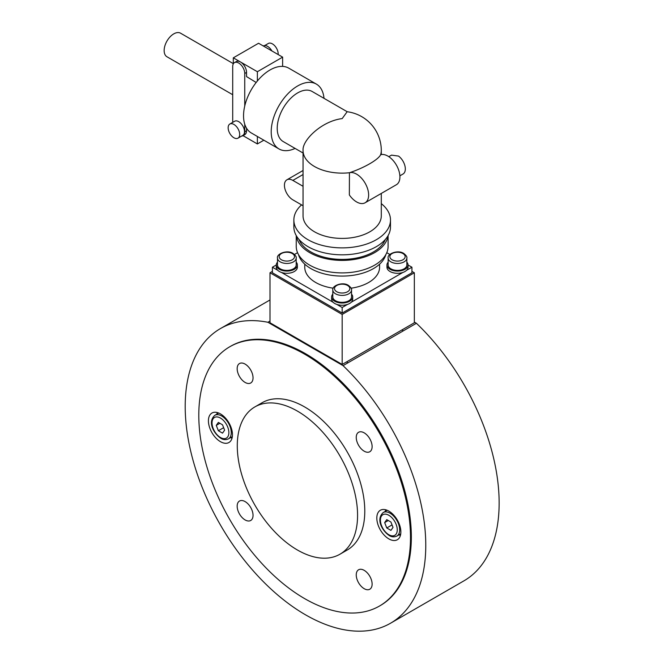 <?xml version="1.0" encoding="UTF-8"?>
<svg xmlns="http://www.w3.org/2000/svg" width="664" height="664" viewBox="0 0 664 664"><rect width="100%" height="100%" fill="white"/><g stroke="black" fill="none" stroke-linecap="round" stroke-linejoin="round"><path stroke-width="1" d="M379.493 606.033L380.331 605.543A149.699 86.428 -120 0 0 411.34 537.018A149.699 86.428 -120 0 0 345.994 386.365A149.699 86.428 -120 0 0 230.64 346.259L229.794 346.749A149.699 86.428 -120 0 0 198.793 415.274A149.699 86.428 -120 0 0 264.139 565.927A149.699 86.428 -120 0 0 379.493 606.033A149.699 86.428 -120 0 0 410.493 537.5A149.699 86.428 -120 0 0 345.147 386.855A149.699 86.428 -120 0 0 229.794 346.749M390.54 623.222A170.108 98.214 60 0 1 220.431 525.008A170.108 98.214 60 0 1 220.431 328.58A170.108 98.214 60 0 1 267.924 322.272L343.047 365.64A170.108 98.214 60 0 1 390.54 623.222L463.912 580.859A170.108 98.214 -120 0 0 416.419 323.277L414.344 322.082M267.924 322.272L269.999 321.069M416.419 323.277L343.047 365.64M237.28 445.834A85.058 49.103 -120 0 0 274.406 531.432A85.058 49.103 -120 0 0 339.951 554.216A85.058 49.103 -120 0 0 357.572 515.281A85.058 49.103 -120 0 0 320.438 429.683A85.058 49.103 -120 0 0 254.901 406.899A85.058 49.103 -120 0 0 237.28 445.834M339.951 554.216L347.172 550.049A85.058 49.103 -120 0 0 364.785 511.114A85.058 49.103 -120 0 0 327.659 425.516A85.058 49.103 -120 0 0 262.114 402.733L254.901 406.899M400.442 535.375A17.015 9.819 60 0 1 398.964 534.869M388.847 511.114A17.015 9.819 60 0 1 399.952 526.104A17.015 9.819 60 0 1 397.346 539.732A17.015 9.819 60 0 1 388.847 538.894A17.015 9.819 60 0 1 377.733 523.904A17.015 9.819 60 0 1 380.339 510.267A17.015 9.819 60 0 1 388.847 511.114M364.179 432.845A11.23 6.482 60 0 1 371.516 442.739A11.23 6.482 60 0 1 369.798 451.736A11.23 6.482 60 0 1 364.179 451.18A11.23 6.482 60 0 1 356.85 441.286A11.23 6.482 60 0 1 358.568 432.289A11.23 6.482 60 0 1 364.179 432.845M364.179 570.343A11.23 6.482 60 0 1 371.516 580.236A11.23 6.482 60 0 1 369.798 589.234A11.23 6.482 60 0 1 364.179 588.678A11.23 6.482 60 0 1 356.85 578.784A11.23 6.482 60 0 1 358.568 569.787A11.23 6.482 60 0 1 364.179 570.343M245.107 382.431A11.23 6.482 60 0 1 237.77 372.537A11.23 6.482 60 0 1 239.488 363.54A11.23 6.482 60 0 1 245.107 364.096A11.23 6.482 60 0 1 252.436 373.99A11.23 6.482 60 0 1 250.718 382.987A11.23 6.482 60 0 1 245.107 382.431M216.954 414.079A17.015 9.819 60 0 1 217.261 412.543M220.44 441.668A17.015 9.819 60 0 1 209.334 426.678A17.015 9.819 60 0 1 211.94 413.041A17.015 9.819 60 0 1 220.44 413.888A17.015 9.819 60 0 1 231.553 428.878A17.015 9.819 60 0 1 228.947 442.506A17.015 9.819 60 0 1 220.44 441.668M245.107 519.929A11.23 6.482 60 0 1 237.77 510.035A11.23 6.482 60 0 1 239.488 501.038A11.23 6.482 60 0 1 245.107 501.594A11.23 6.482 60 0 1 252.436 511.487A11.23 6.482 60 0 1 250.718 520.485A11.23 6.482 60 0 1 245.107 519.929M232.043 438.149A17.015 9.819 60 0 1 230.566 437.651M385.352 511.305A17.015 9.819 60 0 1 385.659 509.769M411.937 271.385L414.344 272.771L414.344 322.77L342.176 364.436L269.999 322.77L269.999 272.771L272.406 271.385M414.344 272.771L342.176 314.437L269.999 272.771M342.176 364.436L342.176 314.437M388.149 258.047L388.149 264.994A9.354 5.403 0 0 0 393.926 269.982A9.354 5.403 0 0 0 404.119 268.812A9.354 5.403 0 0 0 406.858 264.994L406.858 258.047C407.264 256.951 406.227 255.424 403.77 253.449C397.902 249.448 386.963 253.897 388.149 258.047A9.354 5.403 0 0 0 390.888 261.865A9.354 5.403 0 0 0 404.119 261.865A9.354 5.403 0 0 0 406.858 258.047M332.813 289.994L332.813 296.941A9.354 5.403 0 0 0 338.59 301.929A9.354 5.403 0 0 0 348.791 300.759A9.354 5.403 0 0 0 351.53 296.941L351.53 289.994C351.928 288.898 350.899 287.371 348.434 285.396C342.574 281.395 331.635 285.844 332.813 289.994A9.354 5.403 0 0 0 335.552 293.812A9.354 5.403 0 0 0 348.791 293.812A9.354 5.403 0 0 0 351.53 289.994M277.486 258.047L277.486 264.994A9.354 5.403 0 0 0 283.262 269.982A9.354 5.403 0 0 0 293.455 268.812A9.354 5.403 0 0 0 296.194 264.994L296.194 258.047C296.601 256.951 295.571 255.424 293.106 253.449C287.238 249.448 276.299 253.897 277.486 258.047A9.354 5.403 0 0 0 280.225 261.865A9.354 5.403 0 0 0 293.455 261.865A9.354 5.403 0 0 0 296.194 258.047M388.149 262.18A10.549 6.092 0 0 0 386.954 264.994A10.549 6.092 0 0 0 393.47 270.621A10.549 6.092 0 0 0 404.957 269.302A10.549 6.092 0 0 0 408.053 264.994A10.549 6.092 0 0 0 406.858 262.18M386.954 264.994L386.954 267.219A10.549 6.092 0 0 0 393.47 272.838A10.549 6.092 0 0 0 404.957 271.518A10.549 6.092 0 0 0 408.053 267.219L408.053 264.994L411.937 267.219L406.6 270.298M332.813 294.127A10.549 6.092 0 0 0 331.627 296.941A10.549 6.092 0 0 0 338.134 302.56A10.549 6.092 0 0 0 349.629 301.24A10.549 6.092 0 0 0 352.717 296.941A10.549 6.092 0 0 0 351.53 294.127M331.627 296.941L331.627 299.157A10.549 6.092 0 0 0 338.134 304.784A10.549 6.092 0 0 0 349.629 303.465A10.549 6.092 0 0 0 352.717 299.157L352.717 296.941M277.486 262.18A10.549 6.092 0 0 0 276.29 264.994A10.549 6.092 0 0 0 282.806 270.621A10.549 6.092 0 0 0 294.301 269.302A10.549 6.092 0 0 0 297.389 264.994A10.549 6.092 0 0 0 296.194 262.18M411.937 267.219L411.937 272.771L342.176 313.051L272.406 272.771L272.406 267.219L276.29 264.969L276.29 267.219A10.549 6.092 0 0 0 282.806 272.838A10.549 6.092 0 0 0 294.301 271.518A10.549 6.092 0 0 0 297.389 267.219L297.389 264.994M384.672 522.593L386.755 519.63L390.93 522.037L393.013 527.407L390.93 530.37L386.755 527.963L384.672 522.593L388.282 520.51M386.755 527.963L392.042 524.917M216.273 425.375L218.356 422.404L222.523 424.811L224.606 430.181L222.523 433.144L218.356 430.737L216.273 425.375L219.884 423.292M218.356 430.737L223.643 427.691M379.592 264.156L379.592 267.219A37.425 21.605 180 0 1 368.636 282.49A37.425 21.605 180 0 1 351.14 288.193M385.842 254.602A44.231 25.539 180 0 1 373.45 268.605A44.231 25.539 180 0 1 328.555 274.838A44.231 25.539 180 0 1 298.501 254.602M388.1 235.587L388.1 246.377A45.932 26.518 180 0 1 374.645 265.135A45.932 26.518 180 0 1 324.596 270.879A45.932 26.518 180 0 1 296.244 246.377L296.244 235.587M387.983 235.795A45.932 26.518 180 0 1 374.645 252.627A45.932 26.518 180 0 1 326.14 258.728A45.932 26.518 180 0 1 296.36 235.795M385.327 239.472A44.231 25.539 180 0 1 373.45 251.938A44.231 25.539 180 0 1 329.85 258.404A44.231 25.539 180 0 1 299.016 239.472M381.294 203.632A48.314 27.888 180 0 1 390.482 219.992L390.482 226.939A48.314 27.888 180 0 1 376.33 246.659A48.314 27.888 180 0 1 323.683 252.702A48.314 27.888 180 0 1 293.861 226.939L293.861 219.992A48.314 27.888 180 0 1 301.564 204.877M390.482 219.992A48.314 27.888 180 0 1 376.33 239.712A48.314 27.888 180 0 1 323.683 245.763A48.314 27.888 180 0 1 293.861 219.992M349.355 172.773A17.015 9.819 60 0 1 365.681 184.169A17.015 9.819 60 0 1 365.109 202.777A17.015 9.819 60 0 1 349.355 194.942L349.438 172.74C364.055 167.942 378.422 159.65 380.613 154.737A39.126 22.593 180 0 0 381.294 150.545A39.126 39.126 0 0 0 347.147 111.735L342.176 118.599C321.625 121.089 302.352 140.212 303.058 150.056M347.247 111.751L312.121 91.474A28.917 16.7 120 0 0 297.663 92.902A28.917 16.7 120 0 0 278.772 118.383A28.917 16.7 120 0 0 283.204 141.556L303.05 153.01M323.999 98.33A37.425 21.605 120 0 0 316.379 84.104A37.425 21.605 120 0 0 297.663 85.955A37.425 21.605 120 0 0 273.219 118.939A37.425 21.605 120 0 0 278.955 148.927A37.425 21.605 120 0 0 295.082 148.421M316.379 84.104L288.716 68.135A37.425 21.605 120 0 0 282.632 66.4A37.425 21.605 120 0 0 269.999 69.986A37.425 21.605 120 0 0 257.375 80.983A37.425 21.605 120 0 0 251.291 132.949L278.955 148.927M233.313 63.644L180.575 33.2A13.612 7.86 120 0 0 173.769 33.872A13.612 7.86 120 0 0 164.88 45.866A13.612 7.86 120 0 0 166.971 56.772L232.715 94.728M278.15 54.548A8.167 4.714 -120 0 0 278.183 53.875A8.167 4.714 -120 0 0 274.614 45.658A8.167 4.714 -120 0 0 268.322 43.467L264.704 45.559M228.142 127.762A8.167 4.714 60 0 1 229.835 124.027A8.167 4.714 60 0 1 236.127 126.218A8.167 4.714 60 0 1 239.687 134.435A8.167 4.714 60 0 1 237.994 138.17A8.167 4.714 60 0 1 231.703 135.979A8.167 4.714 60 0 1 228.142 127.762M229.835 124.027L234.641 121.246A8.167 4.714 60 0 1 240.932 123.438A8.167 4.714 60 0 1 244.501 131.655A8.167 4.714 60 0 1 242.808 135.39L237.994 138.17M381.294 193.431L381.294 215.825A39.126 22.593 180 0 1 369.84 231.794A39.126 22.593 180 0 1 327.203 236.691A39.126 22.593 180 0 1 303.05 215.825L303.05 150.545A39.126 22.593 180 0 0 314.504 166.515A39.126 22.593 180 0 0 349.438 172.74M380.613 154.737L380.63 154.72A17.015 9.819 -120 0 1 396.956 166.108A17.015 9.819 -120 0 1 396.383 184.725L365.109 202.777M399.869 175.835L403.031 174.01A11.056 6.383 -120 0 0 405.322 168.947A11.056 6.383 -120 0 0 398.549 156.09L391.644 155.144M303.05 205.732L292.857 199.847A11.91 6.872 60 0 1 285.072 189.356A11.91 6.872 60 0 1 286.898 179.82A11.91 6.872 60 0 1 292.857 180.409L303.05 186.293M232.715 122.367L232.715 66.516A8.508 4.914 60 0 1 234.475 62.623L236.276 61.578A8.508 4.914 60 0 1 240.534 62.001A8.508 4.914 60 0 1 246.543 72.417L246.543 76.584L256.171 82.477M282.632 66.4L282.632 57.137L258.57 43.251L233.313 57.834L257.375 71.72L257.375 80.983M246.543 128.235L246.543 130.75A8.508 4.914 60 0 1 244.784 134.643L242.982 135.688A8.508 4.914 60 0 1 241.621 136.078M244.742 124.234L244.742 131.796A8.508 4.914 60 0 1 242.982 135.688M234.475 62.623A8.508 4.914 60 0 1 241.032 64.898A8.508 4.914 60 0 1 244.742 73.455L244.742 106.016M271.891 50.937A8.508 4.914 -120 0 0 263.342 45.949L263.301 45.974M257.375 136.46L257.375 143.947L243.024 135.663M233.313 63.835L233.313 57.834M257.375 143.947L263.849 140.204M282.632 57.137L257.375 71.72M333.212 288.193A37.425 21.605 180 0 1 304.751 267.219L304.751 264.156M389.851 254.461L386.78 252.693M294.492 254.461L297.563 252.693M272.406 267.219L277.743 270.298M281.503 272.464L333.079 302.244M336.831 304.411L342.176 307.49L342.176 313.051M402.841 272.464L351.264 302.244M347.513 304.411L342.176 307.49M392.092 259.782A7.653 4.416 180 0 1 392.092 253.532A7.653 4.416 180 0 1 402.915 253.532A7.653 4.416 180 0 1 402.915 259.782A7.653 4.416 180 0 1 392.092 259.782M336.756 291.728A7.653 4.416 180 0 1 336.756 285.478A7.653 4.416 180 0 1 347.587 285.478A7.653 4.416 180 0 1 347.587 291.728A7.653 4.416 180 0 1 336.756 291.728M281.428 259.782A7.653 4.416 180 0 1 281.428 253.532A7.653 4.416 180 0 1 292.251 253.532A7.653 4.416 180 0 1 292.251 259.782A7.653 4.416 180 0 1 281.428 259.782M396.848 536.089A13.612 7.86 -120 0 0 399.67 529.864A13.612 7.86 -120 0 0 390.042 513.197A13.612 7.86 -120 0 0 383.244 512.525C375.467 519.53 382.597 531.134 389.195 535.499C391.586 537.06 394.142 537.259 396.848 536.089L400.749 533.839M388.847 534.727A11.91 6.872 60 0 1 380.422 520.136A11.91 6.872 60 0 1 388.847 515.281A11.91 6.872 60 0 1 397.263 529.864A11.91 6.872 60 0 1 388.847 534.727M228.449 438.871A13.612 7.86 -120 0 0 231.271 432.637A13.612 7.86 -120 0 0 221.643 415.971A13.612 7.86 -120 0 0 214.846 415.299C207.06 422.304 214.198 433.907 220.797 438.281C223.187 439.834 225.743 440.033 228.449 438.871L232.35 436.613M220.44 437.501A11.91 6.872 60 0 1 212.023 422.918A11.91 6.872 60 0 1 220.44 418.054A11.91 6.872 60 0 1 228.864 432.637A11.91 6.872 60 0 1 220.44 437.501M303.05 174.524L292.857 180.409M246.543 130.75L244.742 131.796M244.742 73.455L246.543 72.417M220.431 328.58L269.999 299.962M402.608 331.253L402.608 329.551M337.071 362.187L337.071 361.49M347.272 363.191L347.272 361.49M281.735 330.24L281.735 329.551M387.145 510.267L383.244 512.525M218.738 413.041L214.846 415.299M381.294 150.545L381.294 154.563M388.813 156.679L391.561 155.102M303.05 170.499L286.898 179.82M303.058 149.69A39.126 39.126 0 0 0 303.05 150.545"/></g></svg>
